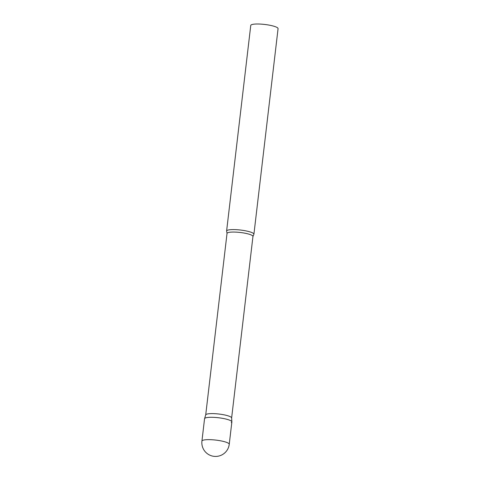 <?xml version="1.0" encoding="UTF-8"?>
<svg xmlns="http://www.w3.org/2000/svg" width="480" height="480" viewBox="0 0 480 480"><rect width="100%" height="100%" fill="white"/><g stroke="black" fill="none" stroke-linecap="round" stroke-linejoin="round"><path stroke-width="0.72" d="M229.242 444.282L231.864 421.938A13.746 2.598 -173.3 0 0 222.246 418.29A13.746 2.598 -173.3 0 0 204.558 418.728L201.93 441.078A13.746 13.746 0 0 0 221.802 454.944A13.746 13.746 0 0 0 229.242 444.282A13.746 2.598 -173.3 0 0 219.618 440.634A13.746 2.598 -173.3 0 0 202.536 440.43A13.746 2.598 -173.3 0 0 201.93 441.078M205.704 414.96A13.05 2.466 6.7 0 1 205.722 414.876A13.05 2.466 6.7 0 1 206.28 414.342A13.05 2.466 6.7 0 1 220.524 414.234A13.05 2.466 6.7 0 1 231.63 417.918L231.87 421.848A13.746 2.598 6.7 0 1 231.258 422.58M205.722 414.876L204.576 418.644A13.746 2.598 6.7 0 1 205.164 418.08A13.746 2.598 6.7 0 1 220.17 417.966A13.746 2.598 6.7 0 1 231.87 421.848M227.214 230.376A13.746 2.598 6.7 0 1 242.454 230.292A13.746 2.598 6.7 0 1 253.914 234.228A13.746 2.598 6.7 0 1 253.776 234.534L252.954 236.466A13.05 2.466 6.7 0 0 242.07 232.722A13.05 2.466 6.7 0 0 227.604 232.806A13.05 2.466 6.7 0 0 227.028 233.418L226.674 231.354A13.746 2.598 6.7 0 1 226.608 231.018A13.746 2.598 6.7 0 1 227.214 230.376M226.608 231.018L250.758 25.434A13.746 2.598 6.7 0 1 251.364 24.786A13.746 2.598 6.7 0 1 266.604 24.702A13.746 2.598 6.7 0 1 278.07 28.644L253.914 234.228M205.71 414.918L227.028 233.418M231.63 417.96L252.954 236.466"/></g></svg>

